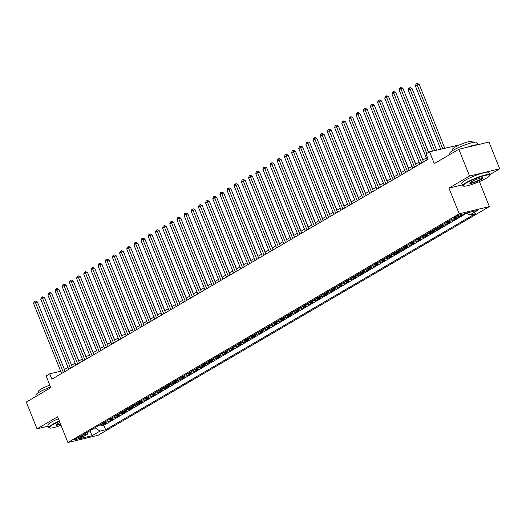 <?xml version="1.0" encoding="UTF-8"?>
<svg xmlns="http://www.w3.org/2000/svg" width="526" height="526" viewBox="0 0 526 526"><rect width="100%" height="100%" fill="white"/><g stroke="black" fill="none" stroke-linecap="round" stroke-linejoin="round"><path stroke-width="0.79" d="M455.529 216.666A3.735 0.552 158.2 0 0 454.674 217.429A3.735 0.552 158.2 0 0 457.009 217.047A3.735 0.552 158.2 0 0 460.75 215.423A3.735 0.552 158.2 0 0 461.604 214.661A3.735 0.552 158.2 0 0 459.27 215.042A3.735 0.552 158.2 0 0 455.529 216.666M459.796 144.795L429.578 151.823L425.994 153.921L428.131 159.279L51.857 379.187L49.72 373.835L46.137 375.926L50.844 387.715L26.3 402.061L37.011 428.841L48.241 426.159M489.726 174.665L499.7 168.833L488.989 142.046L458.836 149.266L469.547 176.046L448.941 188.091L459.231 213.806L489.377 206.593L479.383 181.601M459.231 213.806L67.9 442.511L98.053 435.298L489.377 206.593M499.7 168.833L469.547 176.046M101.216 424.14A4.668 3.281 59.7 0 0 102.425 424.127L105.397 423.417L101.097 425.928L100.538 424.535M104.089 422.463A4.668 3.281 59.7 0 0 105.292 422.45L108.264 421.74L107.705 420.346M108.264 421.74L112.564 419.229L109.592 419.939A4.668 3.281 59.7 0 1 108.389 419.952M115.556 415.764A4.668 3.281 59.7 0 0 116.759 415.75L119.731 415.04L115.431 417.552L114.872 416.158M122.722 411.575A4.668 3.281 59.7 0 0 123.926 411.562L126.897 410.852L122.597 413.364L122.039 411.97M129.889 407.387A4.668 3.281 59.7 0 0 131.092 407.374L134.064 406.664L129.764 409.175L129.205 407.781M137.056 403.192A4.668 3.281 59.7 0 0 138.259 403.186L141.231 402.475L136.931 404.987L136.372 403.593M144.223 399.004A4.668 3.281 59.7 0 0 145.426 398.997L148.398 398.281L144.098 400.799L143.545 399.405M151.389 394.816A4.668 3.281 59.7 0 0 152.593 394.809L155.564 394.092L151.264 396.611L150.712 395.217M158.556 390.627A4.668 3.281 59.7 0 0 159.759 390.621L162.731 389.904L158.431 392.422L157.879 391.028M165.723 386.439A4.668 3.281 59.7 0 0 166.926 386.426L169.898 385.716L165.598 388.227L165.046 386.84M172.89 382.251A4.668 3.281 59.7 0 0 174.093 382.238L177.071 381.528L172.765 384.039L172.212 382.645M180.056 378.062A4.668 3.281 59.7 0 0 181.26 378.049L184.238 377.339L179.938 379.851L179.379 378.457M187.223 373.874A4.668 3.281 59.7 0 0 188.426 373.861L191.405 373.151L187.105 375.663L186.546 374.269M194.39 369.686A4.668 3.281 59.7 0 0 195.593 369.673L198.572 368.963L194.272 371.474L193.713 370.08M201.557 365.498A4.668 3.281 59.7 0 0 202.76 365.485L205.738 364.774L201.438 367.286L200.879 365.892M208.723 361.309A4.668 3.281 59.7 0 0 209.927 361.296L212.905 360.586L208.605 363.098L208.046 361.704M215.89 357.121A4.668 3.281 59.7 0 0 217.1 357.108L220.072 356.398L215.772 358.91L215.213 357.516M223.057 352.933A4.668 3.281 59.7 0 0 224.267 352.92L227.239 352.21L222.939 354.721L222.38 353.327M230.23 348.738A4.668 3.281 59.7 0 0 231.433 348.731L234.405 348.015L230.105 350.533L229.546 349.139M237.397 344.55A4.668 3.281 59.7 0 0 238.6 344.543L241.572 343.826L237.272 346.345L236.713 344.951M244.564 340.361A4.668 3.281 59.7 0 0 245.767 340.355L248.739 339.638L244.439 342.156L243.88 340.763M251.73 336.173A4.668 3.281 59.7 0 0 252.934 336.16L255.906 335.45L251.606 337.962L251.047 336.574M258.897 331.985A4.668 3.281 59.7 0 0 260.1 331.972L263.072 331.262L258.772 333.773L258.213 332.379M266.064 327.797A4.668 3.281 59.7 0 0 267.267 327.783L270.239 327.073L265.939 329.585L265.38 328.191M273.231 323.608A4.668 3.281 59.7 0 0 274.434 323.595L277.406 322.885L273.106 325.397L272.553 324.003M280.397 319.42A4.668 3.281 59.7 0 0 281.601 319.407L284.573 318.697L280.273 321.208L279.72 319.815M287.564 315.232A4.668 3.281 59.7 0 0 288.767 315.219L291.739 314.509L287.439 317.02L286.887 315.626M294.731 311.044A4.668 3.281 59.7 0 0 295.934 311.03L298.913 310.32L294.606 312.832L294.054 311.438M301.898 306.855A4.668 3.281 59.7 0 0 303.101 306.842L306.079 306.132L301.779 308.644L301.22 307.25M309.064 302.667A4.668 3.281 59.7 0 0 310.268 302.654L313.246 301.944L308.946 304.455L308.387 303.061M316.231 298.472A4.668 3.281 59.7 0 0 317.434 298.466L320.413 297.749L316.113 300.267L315.554 298.873M323.398 294.284A4.668 3.281 59.7 0 0 324.601 294.277L327.58 293.561L323.28 296.079L322.721 294.685M330.565 290.096A4.668 3.281 59.7 0 0 331.768 290.089L334.746 289.372L330.446 291.891L329.887 290.497M337.731 285.907A4.668 3.281 59.7 0 0 338.935 285.894L341.913 285.184L337.613 287.696L337.054 286.308M344.898 281.719A4.668 3.281 59.7 0 0 346.108 281.706L349.08 280.996L344.78 283.507L344.221 282.114M352.072 277.531A4.668 3.281 59.7 0 0 353.275 277.518L356.247 276.808L351.947 279.319L351.388 277.925M359.238 273.342A4.668 3.281 59.7 0 0 360.442 273.329L363.413 272.619L359.113 275.131L358.554 273.737M366.405 269.154A4.668 3.281 59.7 0 0 367.608 269.141L370.58 268.431L366.28 270.943L365.721 269.549M373.572 264.966A4.668 3.281 59.7 0 0 374.775 264.953L377.747 264.243L373.447 266.754L372.888 265.36M380.739 260.778A4.668 3.281 59.7 0 0 381.942 260.764L384.914 260.054L380.614 262.566L380.055 261.172M387.905 256.589A4.668 3.281 59.7 0 0 389.108 256.576L392.08 255.866L387.78 258.378L387.221 256.984M395.072 252.401A4.668 3.281 59.7 0 0 396.275 252.388L399.247 251.678L394.947 254.19L394.395 252.796M402.239 248.206A4.668 3.281 59.7 0 0 403.442 248.2L406.414 247.49L402.114 250.001L401.562 248.607M409.406 244.018A4.668 3.281 59.7 0 0 410.609 244.011L413.581 243.295L409.281 245.813L408.728 244.419M416.572 239.83A4.668 3.281 59.7 0 0 417.775 239.823L420.754 239.106L416.447 241.625L415.895 240.231M423.739 235.641A4.668 3.281 59.7 0 0 424.942 235.635L427.921 234.918L423.621 237.436L423.062 236.042M430.906 231.453A4.668 3.281 59.7 0 0 432.109 231.44L435.087 230.73L430.787 233.242L430.229 231.854M438.073 227.265A4.668 3.281 59.7 0 0 439.276 227.252L442.254 226.542L437.954 229.053L437.395 227.659M445.239 223.077A4.668 3.281 59.7 0 0 446.442 223.063L449.421 222.353L445.121 224.865L444.562 223.471M453.327 218.928A4.668 3.281 59.7 0 0 453.609 218.875L456.588 218.165L452.288 220.677L451.735 219.309M80.018 437.908L81.596 436.988A3.616 0.533 158.2 0 0 82.431 436.245A3.616 0.533 158.2 0 0 80.162 436.619A3.616 0.533 158.2 0 0 76.546 438.197L74.968 439.118A3.616 0.533 158.2 0 0 74.133 439.854A3.616 0.533 158.2 0 0 76.401 439.486A3.616 0.533 158.2 0 0 80.018 437.908L79.584 436.823M95.081 427.73L99.92 431.142L105.627 429.775L475.451 213.635L469.744 214.996L477.628 210.393L465.247 213.352L457.357 217.961L451.656 219.329L81.832 435.469L87.533 434.108L88.269 431.708M99.92 431.142L92.037 435.752L79.65 438.71L87.533 434.108M101.097 425.928L103.826 425.278L466.97 213.037M452.288 220.677L449.309 221.387A4.668 3.281 -120.3 0 1 448.106 221.4M445.121 224.865L442.142 225.582A4.668 3.281 -120.3 0 1 440.939 225.588M437.954 229.053L434.976 229.77A4.668 3.281 -120.3 0 1 433.772 229.777M430.787 233.242L427.809 233.958A4.668 3.281 -120.3 0 1 426.606 233.965M423.621 237.436L420.642 238.146A4.668 3.281 -120.3 0 1 419.439 238.153M416.447 241.625L413.475 242.335A4.668 3.281 -120.3 0 1 412.272 242.348M409.281 245.813L406.309 246.523A4.668 3.281 -120.3 0 1 405.105 246.536M402.114 250.001L399.142 250.711A4.668 3.281 -120.3 0 1 397.939 250.724M394.947 254.19L391.975 254.9A4.668 3.281 -120.3 0 1 390.772 254.913M387.78 258.378L384.808 259.088A4.668 3.281 -120.3 0 1 383.605 259.101M380.614 262.566L377.642 263.276A4.668 3.281 -120.3 0 1 376.438 263.289M373.447 266.754L370.475 267.464A4.668 3.281 -120.3 0 1 369.272 267.478M366.28 270.943L363.308 271.653A4.668 3.281 -120.3 0 1 362.105 271.666M359.113 275.131L356.141 275.841A4.668 3.281 -120.3 0 1 354.938 275.854M351.947 279.319L348.975 280.036A4.668 3.281 -120.3 0 1 347.765 280.042M344.78 283.507L341.808 284.224A4.668 3.281 -120.3 0 1 340.598 284.231M337.613 287.696L334.635 288.412A4.668 3.281 -120.3 0 1 333.431 288.419M330.446 291.891L327.468 292.601A4.668 3.281 -120.3 0 1 326.265 292.614M323.28 296.079L320.301 296.789A4.668 3.281 -120.3 0 1 319.098 296.802M316.113 300.267L313.134 300.977A4.668 3.281 -120.3 0 1 311.931 300.99M308.946 304.455L305.968 305.165A4.668 3.281 -120.3 0 1 304.764 305.179M301.779 308.644L298.801 309.354A4.668 3.281 -120.3 0 1 297.598 309.367M294.606 312.832L291.634 313.542A4.668 3.281 -120.3 0 1 290.431 313.555M287.439 317.02L284.467 317.73A4.668 3.281 -120.3 0 1 283.264 317.743M280.273 321.208L277.301 321.919A4.668 3.281 -120.3 0 1 276.097 321.932M273.106 325.397L270.134 326.107A4.668 3.281 -120.3 0 1 268.931 326.12M265.939 329.585L262.967 330.302A4.668 3.281 -120.3 0 1 261.764 330.308M258.772 333.773L255.8 334.49A4.668 3.281 -120.3 0 1 254.597 334.497M251.606 337.962L248.634 338.678A4.668 3.281 -120.3 0 1 247.43 338.685M244.439 342.156L241.467 342.867A4.668 3.281 -120.3 0 1 240.264 342.88M237.272 346.345L234.3 347.055A4.668 3.281 -120.3 0 1 233.097 347.068M230.105 350.533L227.133 351.243A4.668 3.281 -120.3 0 1 225.924 351.256M222.939 354.721L219.967 355.431A4.668 3.281 -120.3 0 1 218.757 355.445M215.772 358.91L212.793 359.62A4.668 3.281 -120.3 0 1 211.59 359.633M208.605 363.098L205.627 363.808A4.668 3.281 -120.3 0 1 204.423 363.821M201.438 367.286L198.46 367.996A4.668 3.281 -120.3 0 1 197.257 368.009M194.272 371.474L191.293 372.184A4.668 3.281 -120.3 0 1 190.09 372.198M187.105 375.663L184.126 376.373A4.668 3.281 -120.3 0 1 182.923 376.386M179.938 379.851L176.96 380.568A4.668 3.281 -120.3 0 1 175.756 380.574M172.765 384.039L169.793 384.756A4.668 3.281 -120.3 0 1 168.59 384.762M165.598 388.227L162.626 388.944A4.668 3.281 -120.3 0 1 161.423 388.951M158.431 392.422L155.459 393.132A4.668 3.281 -120.3 0 1 154.256 393.139M151.264 396.611L148.293 397.321A4.668 3.281 -120.3 0 1 147.089 397.334M144.098 400.799L141.126 401.509A4.668 3.281 -120.3 0 1 139.923 401.522M136.931 404.987L133.959 405.697A4.668 3.281 -120.3 0 1 132.756 405.71M129.764 409.175L126.792 409.885A4.668 3.281 -120.3 0 1 125.589 409.899M122.597 413.364L119.626 414.074A4.668 3.281 -120.3 0 1 118.422 414.087M115.431 417.552L112.459 418.262A4.668 3.281 -120.3 0 1 111.256 418.275M429.578 151.823L434.292 163.612L458.836 149.266M67.9 442.511L57.617 416.802L37.011 428.841M60.668 371.211L49.72 373.835M426.336 157.938L422.766 160.022M419.169 162.126L415.599 164.211M412.003 166.315L408.432 168.399M404.836 170.503L401.266 172.587M397.669 174.691L394.099 176.775M390.502 178.879L386.932 180.964M383.329 183.074L379.765 185.159M376.162 187.263L372.599 189.347M368.996 191.451L365.432 193.535M361.829 195.639L358.265 197.723M354.662 199.827L351.098 201.912M347.495 204.016L343.932 206.1M340.329 208.204L336.765 210.288M333.162 212.392L329.598 214.476M325.995 216.58L322.431 218.665M318.828 220.769L315.265 222.853M311.662 224.957L308.098 227.041M304.495 229.145L300.925 231.23M297.328 233.34L293.758 235.418M290.161 237.528L286.591 239.613M282.995 241.717L279.424 243.801M275.828 245.905L272.258 247.989M268.661 250.093L265.091 252.178M261.488 254.282L257.924 256.366M254.321 258.47L250.757 260.554M247.154 262.658L243.591 264.742M239.987 266.846L236.424 268.931M232.821 271.035L229.257 273.119M225.654 275.223L222.09 277.307M218.487 279.411L214.924 281.495M211.32 283.599L207.757 285.684M204.154 287.794L200.59 289.879M196.987 291.983L193.423 294.067M189.82 296.171L186.257 298.255M182.654 300.359L179.083 302.443M175.487 304.547L171.917 306.632M168.32 308.736L164.75 310.82M161.153 312.924L157.583 315.008M153.986 317.112L150.416 319.197M146.82 321.301L143.25 323.385M139.653 325.489L136.083 327.573M132.48 329.677L128.916 331.761M125.313 333.865L121.749 335.95M118.146 338.06L114.583 340.144M110.979 342.248L107.416 344.333M103.813 346.437L100.249 348.521M96.646 350.625L93.082 352.709M89.479 354.813L85.916 356.898M82.312 359.002L78.749 361.086M75.146 363.19L71.582 365.274M67.979 367.378L64.415 369.462M103.826 425.278L105.627 429.775M469.744 214.996L466.864 212.964M89.985 430.702L92.037 435.752M448.941 188.091L462.393 184.876M65.185 371.402L37.405 301.95L35.373 302.437L63.376 372.461M33.579 303.482L34.17 301.628L34.887 301.207L35.373 302.437L33.579 303.482L61.588 373.506M34.887 301.207L35.702 301.017L37.405 301.95M78.887 361.007L53.547 298.084M59.471 421.431A14.235 2.111 158.2 0 0 52.534 424.85A14.235 2.111 158.2 0 0 49.529 427.986A14.235 2.111 158.2 0 0 61.016 425.291M49.529 427.986L49.082 427.802A14.583 2.157 -21.8 0 1 48.806 427.566A14.583 2.157 -21.8 0 1 52.159 424.587A14.583 2.157 -21.8 0 1 59.326 421.063M60.608 424.285A7.114 1.052 -21.8 0 1 55.887 424.936A7.114 1.052 -21.8 0 1 57.505 423.66A7.114 1.052 -21.8 0 1 59.872 422.444M36.274 396.229L35.867 395.21A14.583 2.157 -21.8 0 1 39.22 392.232A14.583 2.157 -21.8 0 1 50.575 387.024M39.102 392.297L38.674 391.226A10.5 1.552 -21.8 0 1 41.087 389.082A10.5 1.552 -21.8 0 1 49.812 385.131M48.806 427.566L47.866 425.205A14.583 2.157 -21.8 0 1 51.219 422.227A14.583 2.157 -21.8 0 1 58.379 418.709M56.072 424.679A6.766 0.999 158.2 0 0 60.464 423.91M466.437 182.943A14.235 2.111 158.2 0 0 463.426 186.086A14.235 2.111 158.2 0 0 473.025 184.067A14.235 2.111 158.2 0 0 486.32 178.189A14.235 2.111 158.2 0 0 489.561 175.631A14.235 2.111 158.2 0 0 481.612 176.447A14.235 2.111 158.2 0 0 466.437 182.943M463.426 186.086L462.979 185.902A14.583 2.157 -21.8 0 1 462.709 185.658A14.583 2.157 -21.8 0 1 466.062 182.68A14.583 2.157 -21.8 0 1 480.659 176.328A14.583 2.157 -21.8 0 1 489.791 174.829A14.583 2.157 -21.8 0 1 489.759 175.191L489.561 175.631M471.408 181.753A7.114 1.052 -21.8 0 1 478.055 178.814A7.114 1.052 -21.8 0 1 482.855 177.808A7.114 1.052 -21.8 0 1 481.349 179.373A7.114 1.052 -21.8 0 1 473.762 182.627A7.114 1.052 -21.8 0 1 469.784 183.035A7.114 1.052 -21.8 0 1 471.408 181.753M469.974 182.772A6.766 0.999 158.2 0 0 474.261 182.042A6.766 0.999 158.2 0 0 480.974 179.11A6.766 0.999 158.2 0 0 482.539 177.749M450.177 154.328L449.769 153.303A14.583 2.157 -21.8 0 1 453.123 150.324A14.583 2.157 -21.8 0 1 467.719 143.973A14.583 2.157 -21.8 0 1 476.852 142.474L477.759 144.735M453.004 150.397L452.57 149.325A10.5 1.552 -21.8 0 1 454.99 147.181A10.5 1.552 -21.8 0 1 465.497 142.605A10.5 1.552 -21.8 0 1 472.072 141.527L472.499 142.599M462.709 185.658L461.769 183.304A14.583 2.157 -21.8 0 1 465.122 180.326A14.583 2.157 -21.8 0 1 479.719 173.975A14.583 2.157 -21.8 0 1 488.851 172.469L489.791 174.829M466.634 147.398A14.583 2.157 -21.8 0 1 477.358 144.834M72.351 367.214L44.578 297.762L42.54 298.249L70.543 368.272M40.745 299.294L41.337 297.44L42.054 297.019L42.54 298.249L40.745 299.294L68.755 369.318M42.054 297.019L42.869 296.828L44.578 297.762M79.525 363.025L51.745 293.567L49.707 294.06L77.71 364.077M47.912 295.106L48.504 293.252L49.22 292.831L49.707 294.06L47.912 295.106L75.922 365.129M49.22 292.831L50.036 292.64L51.745 293.567M86.691 358.837L58.912 289.379L56.874 289.872L84.877 359.889M55.079 290.917L55.671 289.063L56.387 288.642L56.874 289.872L55.079 290.917L83.088 360.941M56.387 288.642L57.203 288.452L58.912 289.379M93.858 354.642L66.079 285.191L64.04 285.677L92.043 355.701M62.246 286.729L62.837 284.875L63.554 284.454L64.04 285.677L62.246 286.729L90.255 356.753M63.554 284.454L64.369 284.264L66.079 285.191M86.054 356.812L60.714 293.896M93.22 352.624L67.88 289.708M100.387 348.436L75.047 285.519M107.554 344.247L82.214 281.331M101.025 350.454L73.246 281.002L71.207 281.489L99.217 351.513M69.412 282.541L70.004 280.687L70.721 280.266L71.207 281.489L69.412 282.541L97.422 352.558M70.721 280.266L71.536 280.069L73.246 281.002M114.721 340.059L89.387 277.143M108.192 346.266L80.412 276.814L78.374 277.301L106.383 347.324M76.579 278.353L77.171 276.498L77.887 276.078L78.374 277.301L76.579 278.353L104.589 348.37M77.887 276.078L78.703 275.88L80.412 276.814M121.887 335.871L96.554 272.955M115.358 342.078L87.579 272.626L85.541 273.112L113.55 343.136M83.746 274.158L84.338 272.31L85.054 271.889L85.541 273.112L83.746 274.158L111.755 344.182M85.054 271.889L85.869 271.692L87.579 272.626M129.054 331.682L103.721 268.766M122.525 337.889L94.746 268.438L92.707 268.924L120.717 338.948M90.919 269.969L91.511 268.122L92.228 267.701L92.707 268.924L90.919 269.969L118.922 339.993M92.228 267.701L93.036 267.504L94.746 268.438M136.221 327.494L110.887 264.578M129.692 333.701L101.912 264.249L99.874 264.736L127.884 334.76M98.086 265.781L98.678 263.927L99.394 263.513L99.874 264.736L98.086 265.781L126.089 335.805M99.394 263.513L100.21 263.316L101.912 264.249M143.388 323.306L118.054 260.39M136.859 329.513L109.079 260.061L107.041 260.548L135.05 330.571M105.253 261.593L105.844 259.739L106.561 259.325L107.041 260.548L105.253 261.593L133.256 331.617M106.561 259.325L107.376 259.127L109.079 260.061M150.554 319.118L125.221 256.195M144.025 325.324L116.246 255.873L114.208 256.359L142.217 326.383M112.419 257.405L113.011 255.551L113.728 255.136L114.208 256.359L112.419 257.405L140.422 327.428M113.728 255.136L114.543 254.939L116.246 255.873M157.728 314.929L132.388 252.007M151.192 321.136L123.413 251.684L121.374 252.171L149.384 322.195M119.586 253.216L120.178 251.362L120.895 250.948L121.374 252.171L119.586 253.216L147.589 323.24M120.895 250.948L121.71 250.751L123.413 251.684M164.894 310.741L139.554 247.818M172.061 306.546L146.721 243.63M179.228 302.358L153.888 239.442M158.359 316.948L130.579 247.496L128.541 247.983L156.551 318.006M126.753 249.028L127.345 247.174L128.061 246.753L128.541 247.983L126.753 249.028L154.756 319.052M128.061 246.753L128.877 246.562L130.579 247.496M165.526 312.76L137.746 243.301L135.708 243.794L163.718 313.812M133.92 244.84L134.511 242.986L135.228 242.565L135.708 243.794L133.92 244.84L161.929 314.864M135.228 242.565L136.043 242.374L137.746 243.301M172.692 308.571L144.913 239.113L142.875 239.606L170.884 309.623M141.086 240.652L141.678 238.797L142.395 238.377L142.875 239.606L141.086 240.652L169.096 310.675M142.395 238.377L143.21 238.186L144.913 239.113M186.395 298.17L161.055 235.254M179.859 304.376L152.08 234.925L150.048 235.411L178.051 305.435M148.253 236.463L148.845 234.609L149.562 234.188L150.048 235.411L148.253 236.463L176.263 306.487M149.562 234.188L150.377 233.998L152.08 234.925M193.561 293.981L168.221 231.065M187.026 300.188L159.246 230.736L157.215 231.223L185.218 301.247M155.42 232.275L156.012 230.421L156.728 230L157.215 231.223L155.42 232.275L183.429 302.292M156.728 230L157.544 229.803L159.246 230.736M200.728 289.793L175.388 226.877M194.193 296L166.413 226.548L164.382 227.035L192.385 297.058M162.587 228.087L163.178 226.233L163.895 225.812L164.382 227.035L162.587 228.087L190.596 298.104M163.895 225.812L164.71 225.615L166.413 226.548M207.895 285.605L182.555 222.689M201.359 291.812L173.587 222.36L171.548 222.846L199.551 292.87M169.753 223.892L170.345 222.044L171.062 221.624L171.548 222.846L169.753 223.892L197.763 293.916M171.062 221.624L171.877 221.426L173.587 222.36M215.062 281.417L189.722 218.5M208.533 287.623L180.753 218.172L178.715 218.658L206.718 288.682M176.92 219.704L177.512 217.856L178.229 217.435L178.715 218.658L176.92 219.704L204.93 289.727M178.229 217.435L179.044 217.238L180.753 218.172M222.228 277.228L196.888 214.312M215.699 283.435L187.92 213.983L185.882 214.47L213.885 284.494M184.087 215.515L184.679 213.661L185.395 213.247L185.882 214.47L184.087 215.515L212.096 285.539M185.395 213.247L186.211 213.05L187.92 213.983M229.395 273.04L204.055 210.124M222.866 279.247L195.087 209.795L193.049 210.282L221.058 280.305M191.254 211.327L191.845 209.473L192.562 209.059L193.049 210.282L191.254 211.327L219.263 281.351M192.562 209.059L193.377 208.861L195.087 209.795M236.562 268.852L211.228 205.929M230.033 275.059L202.254 205.607L200.215 206.093L228.225 276.117M198.42 207.139L199.012 205.285L199.729 204.87L200.215 206.093L198.42 207.139L226.43 277.163M199.729 204.87L200.544 204.673L202.254 205.607M237.2 270.87L209.42 201.419L207.382 201.905L235.392 271.929M205.587 202.951L206.179 201.096L206.896 200.682L207.382 201.905L205.587 202.951L233.597 272.974M206.896 200.682L207.711 200.485L209.42 201.419M244.366 266.682L216.587 197.23L214.549 197.717L242.558 267.741M212.76 198.762L213.352 196.908L214.069 196.487L214.549 197.717L212.76 198.762L240.763 268.786M214.069 196.487L214.878 196.297L216.587 197.23M243.729 264.663L218.395 201.741M250.895 260.475L225.562 197.552M258.062 256.28L232.729 193.364M251.533 262.494L223.754 193.042L221.716 193.529L249.725 263.546M219.927 194.574L220.519 192.72L221.236 192.299L221.716 193.529L219.927 194.574L247.93 264.598M221.236 192.299L222.051 192.108L223.754 193.042M265.229 252.092L239.895 189.176M258.7 258.305L230.921 188.847L228.882 189.34L256.892 259.357M227.094 190.386L227.686 188.532L228.402 188.111L228.882 189.34L227.094 190.386L255.097 260.409M228.402 188.111L229.218 187.92L230.921 188.847M272.396 247.904L247.062 184.988M265.867 254.111L238.087 184.659L236.049 185.145L264.059 255.169M234.261 186.197L234.852 184.343L235.569 183.922L236.049 185.145L234.261 186.197L262.264 256.221M235.569 183.922L236.384 183.732L238.087 184.659M279.569 243.716L254.229 180.799M273.033 249.922L245.254 180.471L243.216 180.957L271.225 250.981M241.427 182.009L242.019 180.155L242.736 179.734L243.216 180.957L241.427 182.009L269.43 252.026M242.736 179.734L243.551 179.537L245.254 180.471M286.736 239.527L261.396 176.611M280.2 245.734L252.421 176.282L250.383 176.769L278.392 246.793M248.594 177.821L249.186 175.967L249.903 175.546L250.383 176.769L248.594 177.821L276.597 247.838M249.903 175.546L250.718 175.349L252.421 176.282M287.367 241.546L259.588 172.094L257.549 172.581L285.559 242.604M255.761 173.633L256.353 171.778L257.069 171.358L257.549 172.581L255.761 173.633L283.77 243.65M257.069 171.358L257.885 171.16L259.588 172.094M294.534 237.357L266.754 167.906L264.716 168.392L292.726 238.416M262.928 169.438L263.519 167.59L264.236 167.169L264.716 168.392L262.928 169.438L290.937 239.461M264.236 167.169L265.051 166.972L266.754 167.906M293.902 235.339L268.562 172.423M301.069 231.151L275.729 168.235M308.236 226.962L282.896 164.046M301.7 233.169L273.921 163.718L271.889 164.204L299.892 234.228M270.094 165.249L270.686 163.395L271.403 162.981L271.889 164.204L270.094 165.249L298.104 235.273M271.403 162.981L272.218 162.784L273.921 163.718M315.403 222.774L290.063 159.858M308.867 228.981L281.088 159.529L279.056 160.016L307.059 230.04M277.261 161.061L277.853 159.207L278.57 158.793L279.056 160.016L277.261 161.061L305.271 231.085M278.57 158.793L279.385 158.596L281.088 159.529M322.57 218.586L297.229 155.663M316.034 224.793L288.255 155.341L286.223 155.827L314.226 225.851M284.428 156.873L285.02 155.019L285.736 154.605L286.223 155.827L284.428 156.873L312.437 226.897M285.736 154.605L286.552 154.407L288.255 155.341M329.736 214.398L304.396 151.475M323.201 220.604L295.428 151.153L293.39 151.639L321.393 221.663M291.595 152.685L292.186 150.831L292.903 150.416L293.39 151.639L291.595 152.685L319.604 222.708M292.903 150.416L293.718 150.219L295.428 151.153M336.903 210.209L311.563 147.287M330.374 216.416L302.595 146.964L300.556 147.451L328.559 217.475M298.761 148.496L299.353 146.642L300.07 146.221L300.556 147.451L298.761 148.496L326.771 218.52M300.07 146.221L300.885 146.031L302.595 146.964M344.07 206.021L318.73 143.098M337.541 212.228L309.761 142.776L307.723 143.263L335.726 213.28M305.928 144.308L306.52 142.454L307.237 142.033L307.723 143.263L305.928 144.308L333.938 214.332M307.237 142.033L308.052 141.842L309.761 142.776M351.237 201.826L325.896 138.91M344.708 208.04L316.928 138.581L314.89 139.074L342.893 209.092M313.095 140.12L313.687 138.266L314.403 137.845L314.89 139.074L313.095 140.12L341.104 210.144M314.403 137.845L315.219 137.654L316.928 138.581M358.403 197.638L333.07 134.722M351.874 203.845L324.095 134.393L322.057 134.88L350.066 204.903M320.262 135.932L320.853 134.077L321.57 133.657L322.057 134.88L320.262 135.932L348.271 205.955M321.57 133.657L322.385 133.466L324.095 134.393M365.57 193.45L340.237 130.533M359.041 199.656L331.262 130.205L329.223 130.691L357.233 200.715M327.428 131.743L328.02 129.889L328.737 129.468L329.223 130.691L327.428 131.743L355.438 201.76M328.737 129.468L329.552 129.271L331.262 130.205M372.737 189.261L347.403 126.345M366.208 195.468L338.428 126.016L336.39 126.503L364.4 196.527M334.602 127.555L335.193 125.701L335.91 125.28L336.39 126.503L334.602 127.555L362.605 197.572M335.91 125.28L336.719 125.083L338.428 126.016M379.903 185.073L354.57 122.157M373.375 191.28L345.595 121.828L343.557 122.315L371.566 192.338M341.768 123.367L342.36 121.513L343.077 121.092L343.557 122.315L341.768 123.367L369.771 193.384M343.077 121.092L343.892 120.895L345.595 121.828M387.07 180.885L361.737 117.969M380.541 187.092L352.762 117.64L350.724 118.126L378.733 188.15M348.935 119.172L349.527 117.324L350.244 116.904L350.724 118.126L348.935 119.172L376.938 189.196M350.244 116.904L351.059 116.706L352.762 117.64M394.237 176.697L368.904 113.78M387.708 182.903L359.929 113.452L357.89 113.938L385.9 183.962M356.102 114.984L356.694 113.136L357.41 112.715L357.89 113.938L356.102 114.984L384.105 185.007M357.41 112.715L358.226 112.518L359.929 113.452M401.41 172.508L376.07 109.592M394.875 178.715L367.095 109.263L365.057 109.75L393.067 179.774M363.269 110.795L363.86 108.941L364.577 108.527L365.057 109.75L363.269 110.795L391.272 180.819M364.577 108.527L365.392 108.33L367.095 109.263M408.577 168.32L383.237 105.397M402.042 174.527L374.262 105.075L372.224 105.562L400.233 175.585M370.435 106.607L371.027 104.753L371.744 104.339L372.224 105.562L370.435 106.607L398.438 176.631M371.744 104.339L372.559 104.141L374.262 105.075M415.744 164.132L390.404 101.209M409.208 170.339L381.429 100.887L379.391 101.373L407.4 171.397M377.602 102.419L378.194 100.565L378.911 100.15L379.391 101.373L377.602 102.419L405.605 172.443M378.911 100.15L379.726 99.953L381.429 100.887M422.911 159.943L397.571 97.021M416.375 166.15L388.596 96.699L386.557 97.185L414.567 167.209M384.769 98.231L385.361 96.376L386.077 95.956L386.557 97.185L384.769 98.231L412.778 168.254M386.077 95.956L386.893 95.765L388.596 96.699M428.71 152.33L404.737 92.832M423.542 161.962L395.762 92.51L393.731 92.997L421.734 163.014M391.936 94.042L392.527 92.188L393.244 91.767L393.731 92.997L391.936 94.042L419.945 164.066M393.244 91.767L394.059 91.577L395.762 92.51M436.672 150.127L412.062 88.605L408.235 90.143L432.615 151.1M434.634 150.614L409.544 87.868L410.359 87.678L412.062 88.605M408.235 90.143L408.827 88.289L409.544 87.868M428.565 152.415L402.929 88.315L400.897 88.809L426.757 153.474M399.102 89.854L399.694 88L400.411 87.579L400.897 88.809L399.102 89.854L427.112 159.878M400.411 87.579L401.226 87.388L402.929 88.315M444.74 148.194L419.229 84.416L417.19 84.903L415.402 85.955L440.683 149.167M442.701 148.687L416.71 83.68L417.526 83.489L419.229 84.416M415.402 85.955L415.994 84.101L416.71 83.68M105.292 422.45L102.425 424.127M449.309 221.387L446.442 223.063M442.142 225.582L439.276 227.252M434.976 229.77L432.109 231.44M427.809 233.958L424.942 235.635M420.642 238.146L417.775 239.823M413.475 242.335L410.609 244.011M406.309 246.523L403.442 248.2M399.142 250.711L396.275 252.388M391.975 254.9L389.108 256.576M384.808 259.088L381.942 260.764M377.642 263.276L374.775 264.953M370.475 267.464L367.608 269.141M363.308 271.653L360.442 273.329M356.141 275.841L353.275 277.518M348.975 280.036L346.108 281.706M341.808 284.224L338.935 285.894M334.635 288.412L331.768 290.089M327.468 292.601L324.601 294.277M320.301 296.789L317.434 298.466M313.134 300.977L310.268 302.654M305.968 305.165L303.101 306.842M298.801 309.354L295.934 311.03M291.634 313.542L288.767 315.219M284.467 317.73L281.601 319.407M277.301 321.919L274.434 323.595M270.134 326.107L267.267 327.783M262.967 330.302L260.1 331.972M255.8 334.49L252.934 336.16M248.634 338.678L245.767 340.355M241.467 342.867L238.6 344.543M234.3 347.055L231.433 348.731M227.133 351.243L224.267 352.92M219.967 355.431L217.1 357.108M212.793 359.62L209.927 361.296M205.627 363.808L202.76 365.485M198.46 367.996L195.593 369.673M191.293 372.184L188.426 373.861M184.126 376.373L181.26 378.049M176.96 380.568L174.093 382.238M169.793 384.756L166.926 386.426M162.626 388.944L159.759 390.621M155.459 393.132L152.593 394.809M148.293 397.321L145.426 398.997M141.126 401.509L138.259 403.186M133.959 405.697L131.092 407.374M126.792 409.885L123.926 411.562M119.626 414.074L116.759 415.75M112.459 418.262L109.592 419.939M81.313 436.284L81.596 436.988"/></g></svg>
